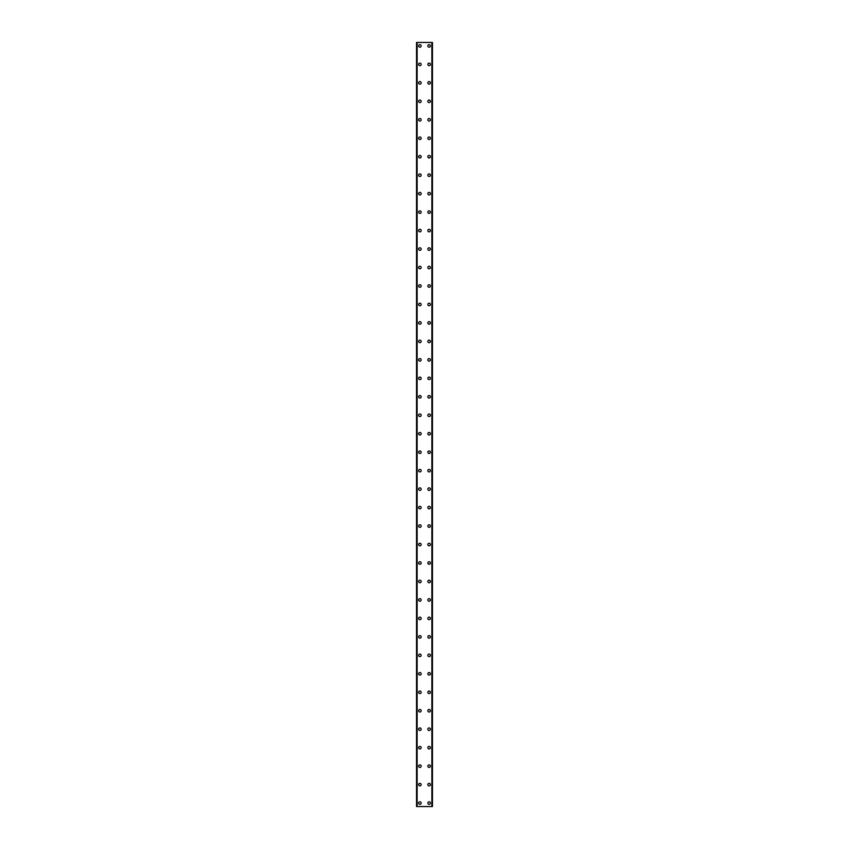 <?xml version="1.0" encoding="UTF-8"?>
<svg xmlns="http://www.w3.org/2000/svg" width="849" height="849" viewBox="0 0 849 849"><rect width="100%" height="100%" fill="white"/><g stroke="black" fill="none" stroke-linecap="round" stroke-linejoin="round"><path stroke-width="1.27" d="M418.61 803.09A1.274 1.274 0 0 1 419.884 801.817A1.274 1.274 0 0 1 421.157 803.09A1.274 1.274 0 0 1 419.884 804.353A1.274 1.274 0 0 1 418.61 803.09M418.61 784.625A1.274 1.274 0 0 1 419.884 783.351A1.274 1.274 0 0 1 421.157 784.625A1.274 1.274 0 0 1 419.884 785.887A1.274 1.274 0 0 1 418.61 784.625M418.61 766.148A1.274 1.274 0 0 1 419.884 764.885A1.274 1.274 0 0 1 421.157 766.148A1.274 1.274 0 0 1 419.884 767.422A1.274 1.274 0 0 1 418.61 766.148M418.61 747.682A1.274 1.274 0 0 1 419.884 746.42A1.274 1.274 0 0 1 421.157 747.682A1.274 1.274 0 0 1 419.884 748.956A1.274 1.274 0 0 1 418.61 747.682M418.61 729.217A1.274 1.274 0 0 1 419.884 727.943A1.274 1.274 0 0 1 421.157 729.217A1.274 1.274 0 0 1 419.884 730.49A1.274 1.274 0 0 1 418.61 729.217M418.61 710.751A1.274 1.274 0 0 1 419.884 709.477A1.274 1.274 0 0 1 421.157 710.751A1.274 1.274 0 0 1 419.884 712.014A1.274 1.274 0 0 1 418.61 710.751M418.61 692.285A1.274 1.274 0 0 1 419.884 691.012A1.274 1.274 0 0 1 421.157 692.285A1.274 1.274 0 0 1 419.884 693.548A1.274 1.274 0 0 1 418.61 692.285M418.61 673.809A1.274 1.274 0 0 1 419.884 672.546A1.274 1.274 0 0 1 421.157 673.809A1.274 1.274 0 0 1 419.884 675.082A1.274 1.274 0 0 1 418.61 673.809M418.61 655.343A1.274 1.274 0 0 1 419.884 654.08A1.274 1.274 0 0 1 421.157 655.343A1.274 1.274 0 0 1 419.884 656.617A1.274 1.274 0 0 1 418.61 655.343M418.61 636.877A1.274 1.274 0 0 1 419.884 635.604A1.274 1.274 0 0 1 421.157 636.877A1.274 1.274 0 0 1 419.884 638.151A1.274 1.274 0 0 1 418.61 636.877M418.61 618.412A1.274 1.274 0 0 1 419.884 617.138A1.274 1.274 0 0 1 421.157 618.412A1.274 1.274 0 0 1 419.884 619.685A1.274 1.274 0 0 1 418.61 618.412M418.61 599.946A1.274 1.274 0 0 1 419.884 598.672A1.274 1.274 0 0 1 421.157 599.946A1.274 1.274 0 0 1 419.884 601.209A1.274 1.274 0 0 1 418.61 599.946M418.61 581.48A1.274 1.274 0 0 1 419.884 580.207A1.274 1.274 0 0 1 421.157 581.48A1.274 1.274 0 0 1 419.884 582.743A1.274 1.274 0 0 1 418.61 581.48M418.61 563.004A1.274 1.274 0 0 1 419.884 561.741A1.274 1.274 0 0 1 421.157 563.004A1.274 1.274 0 0 1 419.884 564.277A1.274 1.274 0 0 1 418.61 563.004M418.61 544.538A1.274 1.274 0 0 1 419.884 543.275A1.274 1.274 0 0 1 421.157 544.538A1.274 1.274 0 0 1 419.884 545.811A1.274 1.274 0 0 1 418.61 544.538M418.61 526.072A1.274 1.274 0 0 1 419.884 524.799A1.274 1.274 0 0 1 421.157 526.072A1.274 1.274 0 0 1 419.884 527.346A1.274 1.274 0 0 1 418.61 526.072M418.61 507.606A1.274 1.274 0 0 1 419.884 506.333A1.274 1.274 0 0 1 421.157 507.606A1.274 1.274 0 0 1 419.884 508.869A1.274 1.274 0 0 1 418.61 507.606M418.61 489.141A1.274 1.274 0 0 1 419.884 487.867A1.274 1.274 0 0 1 421.157 489.141A1.274 1.274 0 0 1 419.884 490.404A1.274 1.274 0 0 1 418.61 489.141M418.61 470.664A1.274 1.274 0 0 1 419.884 469.401A1.274 1.274 0 0 1 421.157 470.664A1.274 1.274 0 0 1 419.884 471.938A1.274 1.274 0 0 1 418.61 470.664M418.61 452.199A1.274 1.274 0 0 1 419.884 450.936A1.274 1.274 0 0 1 421.157 452.199A1.274 1.274 0 0 1 419.884 453.472A1.274 1.274 0 0 1 418.61 452.199M418.61 433.733A1.274 1.274 0 0 1 419.884 432.459A1.274 1.274 0 0 1 421.157 433.733A1.274 1.274 0 0 1 419.884 435.006A1.274 1.274 0 0 1 418.61 433.733M418.61 415.267A1.274 1.274 0 0 1 419.884 413.994A1.274 1.274 0 0 1 421.157 415.267A1.274 1.274 0 0 1 419.884 416.541A1.274 1.274 0 0 1 418.61 415.267M418.61 396.801A1.274 1.274 0 0 1 419.884 395.528A1.274 1.274 0 0 1 421.157 396.801A1.274 1.274 0 0 1 419.884 398.064A1.274 1.274 0 0 1 418.61 396.801M418.61 378.336A1.274 1.274 0 0 1 419.884 377.062A1.274 1.274 0 0 1 421.157 378.336A1.274 1.274 0 0 1 419.884 379.599A1.274 1.274 0 0 1 418.61 378.336M418.61 359.859A1.274 1.274 0 0 1 419.884 358.596A1.274 1.274 0 0 1 421.157 359.859A1.274 1.274 0 0 1 419.884 361.133A1.274 1.274 0 0 1 418.61 359.859M418.61 341.394A1.274 1.274 0 0 1 419.884 340.131A1.274 1.274 0 0 1 421.157 341.394A1.274 1.274 0 0 1 419.884 342.667A1.274 1.274 0 0 1 418.61 341.394M418.61 322.928A1.274 1.274 0 0 1 419.884 321.654A1.274 1.274 0 0 1 421.157 322.928A1.274 1.274 0 0 1 419.884 324.201A1.274 1.274 0 0 1 418.61 322.928M418.61 304.462A1.274 1.274 0 0 1 419.884 303.189A1.274 1.274 0 0 1 421.157 304.462A1.274 1.274 0 0 1 419.884 305.725A1.274 1.274 0 0 1 418.61 304.462M418.61 285.996A1.274 1.274 0 0 1 419.884 284.723A1.274 1.274 0 0 1 421.157 285.996A1.274 1.274 0 0 1 419.884 287.259A1.274 1.274 0 0 1 418.61 285.996M418.61 267.52A1.274 1.274 0 0 1 419.884 266.257A1.274 1.274 0 0 1 421.157 267.52A1.274 1.274 0 0 1 419.884 268.793A1.274 1.274 0 0 1 418.61 267.52M418.61 249.054A1.274 1.274 0 0 1 419.884 247.791A1.274 1.274 0 0 1 421.157 249.054A1.274 1.274 0 0 1 419.884 250.328A1.274 1.274 0 0 1 418.61 249.054M418.61 230.588A1.274 1.274 0 0 1 419.884 229.315A1.274 1.274 0 0 1 421.157 230.588A1.274 1.274 0 0 1 419.884 231.862A1.274 1.274 0 0 1 418.61 230.588M418.61 212.123A1.274 1.274 0 0 1 419.884 210.849A1.274 1.274 0 0 1 421.157 212.123A1.274 1.274 0 0 1 419.884 213.396A1.274 1.274 0 0 1 418.61 212.123M418.61 193.657A1.274 1.274 0 0 1 419.884 192.383A1.274 1.274 0 0 1 421.157 193.657A1.274 1.274 0 0 1 419.884 194.92A1.274 1.274 0 0 1 418.61 193.657M418.61 175.191A1.274 1.274 0 0 1 419.884 173.918A1.274 1.274 0 0 1 421.157 175.191A1.274 1.274 0 0 1 419.884 176.454A1.274 1.274 0 0 1 418.61 175.191M418.61 156.715A1.274 1.274 0 0 1 419.884 155.452A1.274 1.274 0 0 1 421.157 156.715A1.274 1.274 0 0 1 419.884 157.988A1.274 1.274 0 0 1 418.61 156.715M418.61 138.249A1.274 1.274 0 0 1 419.884 136.986A1.274 1.274 0 0 1 421.157 138.249A1.274 1.274 0 0 1 419.884 139.523A1.274 1.274 0 0 1 418.61 138.249M418.61 119.783A1.274 1.274 0 0 1 419.884 118.51A1.274 1.274 0 0 1 421.157 119.783A1.274 1.274 0 0 1 419.884 121.057A1.274 1.274 0 0 1 418.61 119.783M418.61 101.318A1.274 1.274 0 0 1 419.884 100.044A1.274 1.274 0 0 1 421.157 101.318A1.274 1.274 0 0 1 419.884 102.58A1.274 1.274 0 0 1 418.61 101.318M418.61 82.852A1.274 1.274 0 0 1 419.884 81.578A1.274 1.274 0 0 1 421.157 82.852A1.274 1.274 0 0 1 419.884 84.115A1.274 1.274 0 0 1 418.61 82.852M418.61 64.375A1.274 1.274 0 0 1 419.884 63.113A1.274 1.274 0 0 1 421.157 64.375A1.274 1.274 0 0 1 419.884 65.649A1.274 1.274 0 0 1 418.61 64.375M418.61 45.91A1.274 1.274 0 0 1 419.884 44.647A1.274 1.274 0 0 1 421.157 45.91A1.274 1.274 0 0 1 419.884 47.183A1.274 1.274 0 0 1 418.61 45.91M427.843 803.09A1.274 1.274 0 0 1 429.116 801.817A1.274 1.274 0 0 1 430.39 803.09A1.274 1.274 0 0 1 429.116 804.353A1.274 1.274 0 0 1 427.843 803.09M427.843 784.625A1.274 1.274 0 0 1 429.116 783.351A1.274 1.274 0 0 1 430.39 784.625A1.274 1.274 0 0 1 429.116 785.887A1.274 1.274 0 0 1 427.843 784.625M427.843 766.148A1.274 1.274 0 0 1 429.116 764.885A1.274 1.274 0 0 1 430.39 766.148A1.274 1.274 0 0 1 429.116 767.422A1.274 1.274 0 0 1 427.843 766.148M427.843 747.682A1.274 1.274 0 0 1 429.116 746.42A1.274 1.274 0 0 1 430.39 747.682A1.274 1.274 0 0 1 429.116 748.956A1.274 1.274 0 0 1 427.843 747.682M427.843 729.217A1.274 1.274 0 0 1 429.116 727.943A1.274 1.274 0 0 1 430.39 729.217A1.274 1.274 0 0 1 429.116 730.49A1.274 1.274 0 0 1 427.843 729.217M427.843 710.751A1.274 1.274 0 0 1 429.116 709.477A1.274 1.274 0 0 1 430.39 710.751A1.274 1.274 0 0 1 429.116 712.014A1.274 1.274 0 0 1 427.843 710.751M427.843 692.285A1.274 1.274 0 0 1 429.116 691.012A1.274 1.274 0 0 1 430.39 692.285A1.274 1.274 0 0 1 429.116 693.548A1.274 1.274 0 0 1 427.843 692.285M427.843 673.809A1.274 1.274 0 0 1 429.116 672.546A1.274 1.274 0 0 1 430.39 673.809A1.274 1.274 0 0 1 429.116 675.082A1.274 1.274 0 0 1 427.843 673.809M427.843 655.343A1.274 1.274 0 0 1 429.116 654.08A1.274 1.274 0 0 1 430.39 655.343A1.274 1.274 0 0 1 429.116 656.617A1.274 1.274 0 0 1 427.843 655.343M427.843 636.877A1.274 1.274 0 0 1 429.116 635.604A1.274 1.274 0 0 1 430.39 636.877A1.274 1.274 0 0 1 429.116 638.151A1.274 1.274 0 0 1 427.843 636.877M427.843 618.412A1.274 1.274 0 0 1 429.116 617.138A1.274 1.274 0 0 1 430.39 618.412A1.274 1.274 0 0 1 429.116 619.685A1.274 1.274 0 0 1 427.843 618.412M427.843 599.946A1.274 1.274 0 0 1 429.116 598.672A1.274 1.274 0 0 1 430.39 599.946A1.274 1.274 0 0 1 429.116 601.209A1.274 1.274 0 0 1 427.843 599.946M427.843 581.48A1.274 1.274 0 0 1 429.116 580.207A1.274 1.274 0 0 1 430.39 581.48A1.274 1.274 0 0 1 429.116 582.743A1.274 1.274 0 0 1 427.843 581.48M427.843 563.004A1.274 1.274 0 0 1 429.116 561.741A1.274 1.274 0 0 1 430.39 563.004A1.274 1.274 0 0 1 429.116 564.277A1.274 1.274 0 0 1 427.843 563.004M427.843 544.538A1.274 1.274 0 0 1 429.116 543.275A1.274 1.274 0 0 1 430.39 544.538A1.274 1.274 0 0 1 429.116 545.811A1.274 1.274 0 0 1 427.843 544.538M427.843 526.072A1.274 1.274 0 0 1 429.116 524.799A1.274 1.274 0 0 1 430.39 526.072A1.274 1.274 0 0 1 429.116 527.346A1.274 1.274 0 0 1 427.843 526.072M427.843 507.606A1.274 1.274 0 0 1 429.116 506.333A1.274 1.274 0 0 1 430.39 507.606A1.274 1.274 0 0 1 429.116 508.869A1.274 1.274 0 0 1 427.843 507.606M427.843 489.141A1.274 1.274 0 0 1 429.116 487.867A1.274 1.274 0 0 1 430.39 489.141A1.274 1.274 0 0 1 429.116 490.404A1.274 1.274 0 0 1 427.843 489.141M427.843 470.664A1.274 1.274 0 0 1 429.116 469.401A1.274 1.274 0 0 1 430.39 470.664A1.274 1.274 0 0 1 429.116 471.938A1.274 1.274 0 0 1 427.843 470.664M427.843 452.199A1.274 1.274 0 0 1 429.116 450.936A1.274 1.274 0 0 1 430.39 452.199A1.274 1.274 0 0 1 429.116 453.472A1.274 1.274 0 0 1 427.843 452.199M427.843 433.733A1.274 1.274 0 0 1 429.116 432.459A1.274 1.274 0 0 1 430.39 433.733A1.274 1.274 0 0 1 429.116 435.006A1.274 1.274 0 0 1 427.843 433.733M427.843 415.267A1.274 1.274 0 0 1 429.116 413.994A1.274 1.274 0 0 1 430.39 415.267A1.274 1.274 0 0 1 429.116 416.541A1.274 1.274 0 0 1 427.843 415.267M427.843 396.801A1.274 1.274 0 0 1 429.116 395.528A1.274 1.274 0 0 1 430.39 396.801A1.274 1.274 0 0 1 429.116 398.064A1.274 1.274 0 0 1 427.843 396.801M427.843 378.336A1.274 1.274 0 0 1 429.116 377.062A1.274 1.274 0 0 1 430.39 378.336A1.274 1.274 0 0 1 429.116 379.599A1.274 1.274 0 0 1 427.843 378.336M427.843 359.859A1.274 1.274 0 0 1 429.116 358.596A1.274 1.274 0 0 1 430.39 359.859A1.274 1.274 0 0 1 429.116 361.133A1.274 1.274 0 0 1 427.843 359.859M427.843 341.394A1.274 1.274 0 0 1 429.116 340.131A1.274 1.274 0 0 1 430.39 341.394A1.274 1.274 0 0 1 429.116 342.667A1.274 1.274 0 0 1 427.843 341.394M427.843 322.928A1.274 1.274 0 0 1 429.116 321.654A1.274 1.274 0 0 1 430.39 322.928A1.274 1.274 0 0 1 429.116 324.201A1.274 1.274 0 0 1 427.843 322.928M427.843 304.462A1.274 1.274 0 0 1 429.116 303.189A1.274 1.274 0 0 1 430.39 304.462A1.274 1.274 0 0 1 429.116 305.725A1.274 1.274 0 0 1 427.843 304.462M427.843 285.996A1.274 1.274 0 0 1 429.116 284.723A1.274 1.274 0 0 1 430.39 285.996A1.274 1.274 0 0 1 429.116 287.259A1.274 1.274 0 0 1 427.843 285.996M427.843 267.52A1.274 1.274 0 0 1 429.116 266.257A1.274 1.274 0 0 1 430.39 267.52A1.274 1.274 0 0 1 429.116 268.793A1.274 1.274 0 0 1 427.843 267.52M427.843 249.054A1.274 1.274 0 0 1 429.116 247.791A1.274 1.274 0 0 1 430.39 249.054A1.274 1.274 0 0 1 429.116 250.328A1.274 1.274 0 0 1 427.843 249.054M427.843 230.588A1.274 1.274 0 0 1 429.116 229.315A1.274 1.274 0 0 1 430.39 230.588A1.274 1.274 0 0 1 429.116 231.862A1.274 1.274 0 0 1 427.843 230.588M427.843 212.123A1.274 1.274 0 0 1 429.116 210.849A1.274 1.274 0 0 1 430.39 212.123A1.274 1.274 0 0 1 429.116 213.396A1.274 1.274 0 0 1 427.843 212.123M427.843 193.657A1.274 1.274 0 0 1 429.116 192.383A1.274 1.274 0 0 1 430.39 193.657A1.274 1.274 0 0 1 429.116 194.92A1.274 1.274 0 0 1 427.843 193.657M427.843 175.191A1.274 1.274 0 0 1 429.116 173.918A1.274 1.274 0 0 1 430.39 175.191A1.274 1.274 0 0 1 429.116 176.454A1.274 1.274 0 0 1 427.843 175.191M427.843 156.715A1.274 1.274 0 0 1 429.116 155.452A1.274 1.274 0 0 1 430.39 156.715A1.274 1.274 0 0 1 429.116 157.988A1.274 1.274 0 0 1 427.843 156.715M427.843 138.249A1.274 1.274 0 0 1 429.116 136.986A1.274 1.274 0 0 1 430.39 138.249A1.274 1.274 0 0 1 429.116 139.523A1.274 1.274 0 0 1 427.843 138.249M427.843 119.783A1.274 1.274 0 0 1 429.116 118.51A1.274 1.274 0 0 1 430.39 119.783A1.274 1.274 0 0 1 429.116 121.057A1.274 1.274 0 0 1 427.843 119.783M427.843 101.318A1.274 1.274 0 0 1 429.116 100.044A1.274 1.274 0 0 1 430.39 101.318A1.274 1.274 0 0 1 429.116 102.58A1.274 1.274 0 0 1 427.843 101.318M427.843 82.852A1.274 1.274 0 0 1 429.116 81.578A1.274 1.274 0 0 1 430.39 82.852A1.274 1.274 0 0 1 429.116 84.115A1.274 1.274 0 0 1 427.843 82.852M427.843 64.375A1.274 1.274 0 0 1 429.116 63.113A1.274 1.274 0 0 1 430.39 64.375A1.274 1.274 0 0 1 429.116 65.649A1.274 1.274 0 0 1 427.843 64.375M427.843 45.91A1.274 1.274 0 0 1 429.116 44.647A1.274 1.274 0 0 1 430.39 45.91A1.274 1.274 0 0 1 429.116 47.183A1.274 1.274 0 0 1 427.843 45.91M432.417 42.45L416.541 42.45L416.541 806.55L432.459 806.55L432.459 42.45L432.417 806.55M432.459 42.45L432.459 806.55M431.982 806.55L432.003 42.45L431.982 806.55M416.997 806.55L416.997 42.45L417.018 806.55M416.541 806.55L416.541 42.45M417.124 42.45L417.124 806.55M431.876 42.45L431.876 806.55M416.583 42.45L416.583 806.55"/></g></svg>
